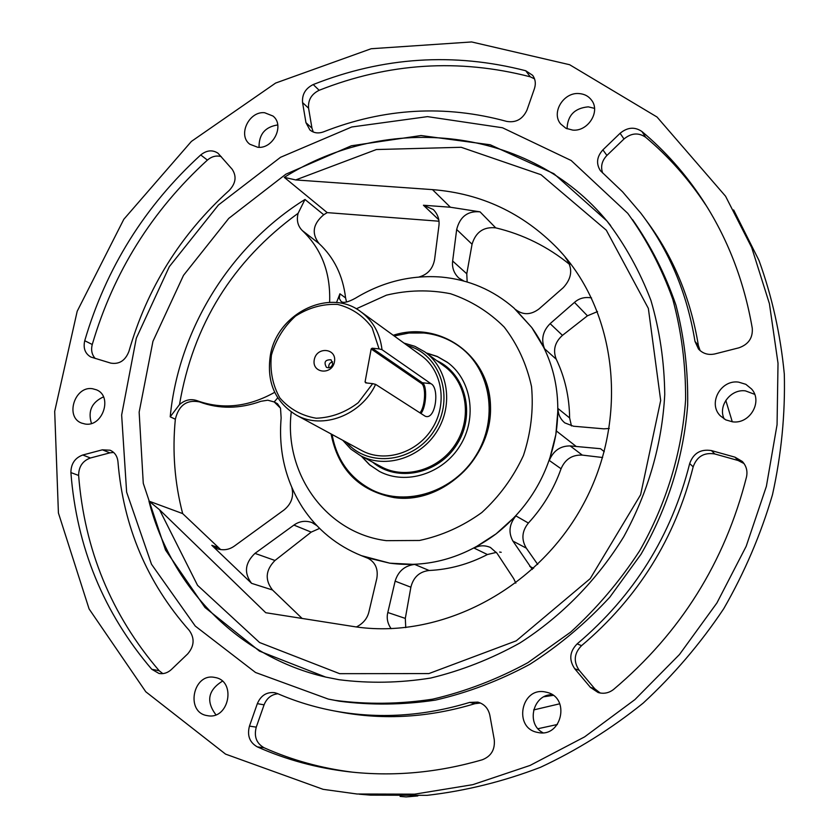 <?xml version="1.0" encoding="UTF-8"?>
<svg xmlns="http://www.w3.org/2000/svg" width="839" height="839" viewBox="0 0 839 839"><rect width="100%" height="100%" fill="white"/><g stroke="black" fill="none" stroke-linecap="round" stroke-linejoin="round"><path stroke-width="1.26" d="M291.259 412.001C283.655 473.49 325.993 533.153 386.38 540.662L419.448 540.473C441.765 535.733 462.562 526.42 481.817 512.535C499.457 496.352 513.342 477.328 523.452 455.483C530.93 432.704 533.625 409.778 531.548 386.685C526.682 364.325 517.569 344.451 504.197 327.053C488.791 311.72 470.878 300.614 450.491 293.723C429.316 289.539 407.985 290.011 386.485 295.15L356.26 308.804M393.239 335.275C440.024 320.068 490.091 355.652 490.511 406.946C492.042 458.178 442.174 504.711 394.173 497.611C359.134 490.867 338.107 469.641 331.08 433.941M391.121 628.684C387.524 623.482 386.422 618.091 387.807 612.501L395.127 581.144C398.221 571.202 404.744 565.633 414.676 564.427L389.852 563.189L361.41 555.659C336.806 545.675 317.194 529.661 302.596 507.605C285.543 480.799 278.391 450.942 281.138 418.021L280.52 408.184L274.248 401.975L267.777 400.203L260.929 401.294C239.545 408.981 219.042 409.17 199.43 401.881C186.793 399.469 178.759 405.258 175.341 419.227C172.205 451.382 174.648 482.844 182.661 513.594L148.954 501.124L159.515 509.724L265.753 612.722L352.831 626.418C439.185 640.503 537.264 590.111 583.388 504.155C629.795 418.325 617.158 310.661 557.453 248.313C522.833 212.98 481.167 193.421 432.473 189.624L295.706 179.934L284.285 177.365C387.387 112.185 529.965 126.448 607.887 222.178L610.666 225.586L606.87 220.898L553.876 173.683L490.238 144.78L421.052 135.53L351.363 145.776L285.868 174.187L228.743 218.413L183.5 275.36L152.95 341.326L139.148 412.159L143.27 483.306L165.514 550.017L204.978 607.478L259.503 651.137L325.626 677.063L339.061 679.716C369.139 683.533 399.668 682.977 430.669 678.048C461.502 670.592 491.245 658.909 519.907 642.978C561.574 616.298 597.253 579.864 623.776 536.687C648.411 491.623 662.065 444.209 664.75 394.435C664.362 361.903 659.758 330.545 650.917 300.372C639.8 271.312 625.118 244.82 606.87 220.898M336.502 302.596L339.921 293.786L339.313 298.443L341.033 301.39C343.224 303.34 348.028 302.271 355.453 298.191C382.458 281.81 411.131 274.773 441.45 277.069C468.959 279.628 493.154 289.979 514.024 308.112L531.737 327.504L544.521 348.72C540.914 339.428 542.781 331.069 550.132 323.644L562.466 335.359L587.436 315.81L574.463 302.407L550.132 323.644M329.633 302.365C330.713 272.895 321.62 248.973 302.355 230.61C297.772 226.037 296.356 220.258 298.128 213.284C232.592 260.971 193.054 324.735 179.504 404.566L170.202 416.815C178.592 329.433 230.379 245.911 304.987 199.472L323.739 214.753L327.21 212.624L284.285 177.365M532.335 569.45L512.933 541.092C508.224 532.513 509.221 524.113 515.901 515.901L496.143 533.835C463.138 558.26 427.701 568.045 389.852 563.189L366.947 557.715C375.148 561.773 378.431 568.685 376.816 578.449L368.929 611.841C367.356 618.458 363.193 623.503 356.428 626.953M323.739 214.753C312.926 223.856 311.353 233.452 319.04 243.53L302.355 230.61M339.921 293.786L345.584 297.918C342.952 275.748 334.111 257.615 319.04 243.53M345.584 297.918L346.528 302.009M327.21 212.624L438.965 221.213M515.901 515.901L528.392 523.054C542.98 507.155 553.866 489.064 561.06 468.76L549.272 460.454C553.394 450.7 560.368 445.855 570.195 445.929L582.287 455.105L602.622 457.517M528.392 523.054C521.879 531.15 521.187 539.519 526.305 548.15L537.705 564.427M582.287 455.105C572.24 454.675 565.161 459.227 561.06 468.76M414.676 564.427L429.117 570.489C449.274 569.534 468.707 564.217 487.407 554.537L474.087 548.087C479.352 545.287 484.795 545.077 490.427 547.458L497.045 553.289L513.699 578.637L515.828 583.136M515.628 309.57L531.737 327.504C553.866 358.442 561.899 394.152 555.838 434.644C548.307 475.084 528.413 508.14 496.143 533.835L474.087 548.087M429.117 570.489C419.437 571.653 413.365 577.232 410.879 587.206L405.31 618.406L405.751 627.624M496.394 552.377L487.407 554.537M274.982 560.473C265.543 570.08 264.715 579.917 272.507 589.995L251.585 583.336C243.803 573.006 244.925 563.021 254.962 553.383L274.982 560.473L311.206 532.115L293.912 525.088C299.45 521.166 305.48 520.316 311.993 522.561L316.88 525.654M302.113 618.437L272.507 589.995M319.586 528.402L311.206 532.115M466.778 273.787L472.053 244.233L456.678 229.498L452.651 261.013L466.778 273.787L467.155 281.988M569.775 264.558C547.762 246.614 523.075 234.375 495.713 227.851C483.621 226.603 475.734 232.067 472.053 244.233M609.282 428.488L603.828 428.834L573.498 426.222L564.804 422.887C560.295 419.07 558.05 414.298 558.05 408.562L569.618 417.927C569.366 396.952 564.92 377.382 556.257 359.239L544.521 348.72M558.05 408.562L555.838 434.644L549.272 460.454M335.285 700.387C367.209 704.582 399.668 704.173 432.641 699.17C465.477 691.493 497.212 679.338 527.846 662.684L570.698 632.092C597.043 608.055 620.031 580.955 639.664 550.772C666.344 503.872 682.034 452.064 685.599 399.773C685.799 365.07 681.52 331.531 672.752 299.156C661.572 267.914 646.575 239.314 627.771 213.347L571.16 160.501L502.498 127.759L427.481 116.631L351.74 126.983L280.52 157.302L218.423 204.999L169.321 266.655L136.317 338.18L121.645 415.001L126.626 492.115L151.502 564.259L195.267 626.072L255.507 672.479L328.301 699.086L335.285 700.387M328.301 699.086L339.197 701.184C370.807 705.337 402.919 704.97 435.567 700.083C468.068 692.574 499.488 680.649 529.849 664.299C559.131 645.569 585.8 623.188 609.848 597.148L641.027 554.212C667.718 507.994 683.649 456.846 687.665 405.101C688.2 370.733 684.309 337.446 675.993 305.26C665.296 274.164 650.802 245.607 632.533 219.587M221.255 156.631C216.399 155.236 211.785 156.39 207.401 160.092L200.72 154.953C206.688 150.181 212.445 149.604 218.004 153.222L232.088 169.163C236.808 176.2 235.874 183.269 229.267 190.369C180.511 234.511 147.056 288.176 128.933 351.352C125.347 360.592 119.295 364.514 110.758 363.119L90.874 357.047C85.106 353.67 83.061 348.227 84.729 340.718L92.259 344.504C90.843 350.094 91.85 354.761 95.268 358.505M200.72 154.953C144.79 206.121 106.123 268.04 84.729 340.718M113.622 452.431L109.888 452.85L102.368 449.819L110.108 450.228C114.712 452.284 117.334 456.101 117.953 461.681C123.27 526.399 147.024 582.633 189.215 630.362C194.837 638.217 194.333 646.061 187.705 653.896L171.376 669.522C167.674 672.899 163.553 674.22 159.022 673.476L151.775 669.281L159.179 670.728L162.818 673.623M109.888 452.85L90.423 457.989C82.631 460.852 78.698 466.673 78.625 475.44L70.895 472.588C76.716 547.416 103.679 612.984 151.775 669.281M70.895 472.588C70.99 463.757 74.944 457.895 82.788 455L90.423 457.989M102.368 449.819L82.788 455M277.94 693.759C271.375 694.482 266.76 698.184 264.075 704.854L257.342 703.648C260.866 695.479 266.645 691.829 274.689 692.689L277.489 693.57C295.475 701.394 314.31 707.162 334.006 710.885C378.494 719.149 423.726 716.317 469.704 702.4L477.863 702.128C484.302 704.005 488.298 708.389 489.85 715.3L494.244 739.61C495.178 749.5 491.235 756.212 482.404 759.735C437.549 772.761 393.124 776.788 349.129 771.807C316.754 768.021 286.151 759.715 257.321 746.888C249.613 742.463 246.991 735.541 249.456 726.113L256.262 727.14C253.818 736.495 256.43 743.375 264.086 747.759C292.014 760.165 321.61 768.325 352.894 772.216M257.342 703.648L249.456 726.113M579.193 670.319L574.736 668.756C568.769 659.884 569.576 651.599 577.138 643.891L581.563 645.652C574.065 653.298 573.268 661.52 579.193 670.319L594.788 688.809L600.221 693.035M744.015 463.537L738.11 460.496L714.776 453.962C704.068 452.231 696.873 456.521 693.171 466.83L689.679 463.568C671.483 535.722 633.969 595.837 577.138 643.891M689.679 463.568C693.402 453.175 700.67 448.855 711.451 450.585L714.776 453.962M738.11 460.496L734.964 457.161L711.451 450.585M734.964 457.161L742.263 461.44C746.343 465.823 747.748 471.004 746.5 476.982C724.927 562.004 680.639 632.805 613.624 689.406C608.915 693.066 603.744 694.105 598.123 692.521L590.436 687.393L594.788 688.809M574.736 668.756L590.436 687.393M708.179 208.733L702.149 199.221C727.319 237.51 744.025 280.509 752.268 328.217C752.95 337.907 748.482 344.441 738.897 347.818L714.975 353.911C708.357 355.327 702.862 353.691 698.488 349.003L694.986 341.379L698.394 345.595L700.114 350.629M705.452 204.527C688.473 178.875 668.547 156.453 645.673 137.271C638.542 132.394 631.316 132.961 623.985 138.991L620.105 133.275L602.895 149.866C596.749 156.736 595.931 163.689 600.441 170.726L622.59 191.837L640.849 213.2C668.987 250.043 687.036 292.769 694.986 341.379M620.105 133.275C627.488 127.192 634.766 126.616 641.94 131.524L645.673 137.271M702.149 199.221C685.054 173.39 664.981 150.821 641.94 131.524M572.733 130.097C587.982 131.681 600.672 111.566 591.579 100.198C588.538 96.149 584.353 93.937 579.015 93.569C563.462 92.07 550.982 112.793 560.683 123.983L565.937 128.294L572.733 130.097M257.793 147.286C273.294 149.122 284.914 125.168 272.979 116.034L264.6 112.72C248.9 111 237.489 135.352 249.844 144.245L257.793 147.286M85.169 424.031C102.736 427.177 112.961 396.197 96.506 389.831L92.458 388.709C74.692 385.699 64.75 417.088 81.603 423.097L85.169 424.031M207.264 715.625L207.6 715.688C229.11 720.04 236.65 680.765 215.015 677.493L214.606 677.409C192.907 672.721 185.167 712.552 207.264 715.625M534.537 78.866L530.258 76.81L525.738 70.749L532.608 75.3C535.418 79.191 536.027 83.648 534.422 88.672L526.976 110.066C522.718 119.201 515.933 122.976 506.62 121.382C445.1 104.571 384.073 108.053 323.56 131.838C318.327 133.737 313.765 133.097 309.895 129.93L305.962 122.683L311.961 128.157L313.251 132.006M530.258 76.81C458.943 58.373 388.572 62.862 319.156 90.287C311.458 94.094 307.934 100.061 308.574 108.189L302.564 102.589L305.962 122.683M302.564 102.589C301.925 94.408 305.48 88.399 313.23 84.55L319.156 90.287M525.738 70.749C453.941 52.259 383.098 56.863 313.23 84.55M538.292 732.552C561.752 737.659 570.478 697.912 547.196 692.406L545.067 691.923C520.956 686.931 513.185 728.147 537.526 732.405L538.292 732.552M732.405 421.797C749.709 424.513 763.091 401.713 751.629 389.044L745.84 384.314L738.572 382.123C720.691 379.459 707.644 403.549 720.334 415.84L725.787 419.878L732.405 421.797M323.13 789.331L357.047 794.009L414.655 794.166L472.85 784.654L530.028 765.451L584.584 736.894L634.892 699.611L679.454 654.546L716.915 602.958L746.165 546.336L766.385 486.337L777.061 424.702L778.015 363.235L769.405 303.634L751.692 247.505L725.578 196.253L657.031 117.02L569.629 64.718L471.633 41.95L371.163 48.735L275.612 83.061L191.386 141.424L123.826 219.273L77.188 311.269L54.692 411.372L58.415 512.975L89.091 608.936L145.787 691.776L225.555 754.114L323.13 789.331M359.176 794.187L370.66 795.141L427.208 795.33C465.456 790.915 503.18 781.581 540.379 767.339C576.812 750.36 611.086 728.934 643.209 703.082C673.654 674.955 700.492 643.492 723.732 608.715C744.571 572.45 760.826 534.433 772.488 494.685C781.371 454.444 785.304 414.256 784.308 374.1C780.511 334.488 772.069 296.587 758.98 260.415L733.622 209.928M567.049 128.797C567.531 115.436 574.61 108.116 588.286 106.847L594.526 108.367M259.052 147.318C258.842 134.355 265.072 126.899 277.751 124.938M91.461 423.443C87.707 411.162 91.713 402.311 103.48 396.889M215.896 714.776C205.88 701.373 208.041 690.182 222.398 681.184M542.99 732.762C525.634 724.141 533.059 693.989 552.282 694.723M724.225 419.018C717.628 405.982 730.612 388.761 745.452 390.88L754.67 394.32M417.822 795.938L406.107 796.924L400.098 796.41M567.332 259.597L566.031 258.37C573.016 268.26 572.114 278.013 563.315 287.62L539.12 308.846C531.024 314.982 523.253 315.265 515.786 309.706L515.618 309.549M456.678 229.498C459.961 216.63 467.753 210.746 480.044 211.848L450.396 207.233L432.473 189.624M562.466 335.359C554.81 342.239 552.744 350.199 556.257 359.239M569.618 417.927L571.453 425.929M597.525 311.573L587.436 315.81M274.196 401.954L277.73 397.822M274.479 402.101L277.499 403.748L280.52 408.184M438.766 219.755L423.433 205.24L450.396 207.233M182.661 513.594L220.678 549.618M251.585 583.336L211.816 545.319L217.689 547.353M604.269 451.686L600.546 448.708L570.195 445.929M574.463 302.407C579.141 298.233 584.835 296.744 591.547 297.918M463.957 281.065L458.818 278.034C453.92 273.304 451.864 267.631 452.651 261.013M423.433 205.24L433.333 209.551C437.843 214.302 439.699 219.755 438.902 225.922L434.592 259.492C432.882 268.742 427.67 274.584 418.976 277.017M254.962 553.383L293.912 525.088M291.857 487.616C293.986 496.489 291.385 503.924 284.064 509.944L234.438 546.021C229.341 549.66 223.772 550.625 217.741 548.916L211.816 545.319M179.504 404.566C184.968 399.878 190.768 398.567 196.924 400.633C222.461 409.831 248.375 407.051 274.678 392.316M304.987 199.472L298.128 213.284M544.091 696.737L553.216 695.363M732.269 421.776L725.798 400.381M308.574 108.189L311.961 128.157M623.985 138.991L606.912 155.446C601.867 160.773 600.441 166.615 602.633 172.97M646.387 220.678C673.339 256.797 690.686 298.432 698.394 345.595M693.171 466.83C675.143 538.397 637.944 598.008 581.563 645.652M264.075 704.854L256.262 727.14M480.443 703.009L474.947 703.669C429.316 717.46 384.409 720.261 340.225 712.059L334.006 710.885M78.625 475.44C84.477 549.744 111.325 614.84 159.179 670.728M207.401 160.092C151.838 210.872 113.464 272.339 92.259 344.504M461.272 347.933C491.644 371.163 498.775 420.024 476.143 455.923C453.868 492.042 406.842 507.196 372.579 490.207L371.855 489.85M394.173 335.957L409.023 333.02L423.947 333.01C437.423 334.394 449.547 339.124 460.307 347.178C491.067 370.135 498.628 419.164 476.08 455.336C453.889 491.727 406.632 507.092 372.233 490.028C350.062 478.471 336.68 459.95 332.097 434.497M426.212 352.915L437.14 356.407L447.082 362.102C471.424 379.396 477.643 417.518 460.15 445.561C442.961 473.773 406.055 485.414 379.616 471.528L369.569 464.837L361.221 456.08M436.71 360.634C465.676 373.649 475.965 414.77 456.961 444.355C438.472 474.276 396.952 482.729 372.715 462.216M361.578 456.269L369.653 464.796L379.343 471.382M447.848 362.668L437.465 356.648L426.537 353.156M425.813 352.632L443.883 365.919C466.547 381.818 472.388 417.161 456.185 443.128C440.265 469.263 406.024 479.981 381.588 466.956L380.749 466.505M425.058 416.134L426.002 416.501C435.965 418.902 439.594 387.639 430.889 383.664L382.007 349.674L379.06 348.898L372.107 327.724C363.329 315.8 351.835 308.028 337.635 304.421C322.816 303.749 308.783 307.64 295.527 316.104C283.781 326.853 275.737 339.868 271.406 355.17C269.78 370.786 272.602 385.049 279.859 397.959C289.476 408.992 301.6 415.745 316.219 418.221C331.342 417.665 345.343 412.505 358.222 402.72L372.663 383.643L375.62 384.388L425.058 416.134M346.528 442.321C368.583 468.361 414.697 462.446 434.497 430.208C455.032 398.42 440.475 354.257 407.46 345.595M361.494 312.223L420.769 355.264C442.226 370.135 447.764 403.58 432.41 428.173C417.329 452.945 384.923 463.086 361.945 450.679L361.148 450.239M403.999 343.088L414.844 346.308L424.691 351.803C447.879 368.069 453.815 404.367 437.14 431.089C420.748 457.989 385.615 469.074 360.602 455.745L350.796 449.064L342.773 440.286M375.62 384.388C361.378 415.2 322.627 429.977 296.429 415.169C275.15 402.154 266.445 382.259 270.326 355.495C276.912 313.618 329.098 287.588 360.392 311.426C372.82 320.519 380.025 333.272 382.007 349.674M419.951 412.861C425.237 406.967 426.306 386.118 421.44 383.465L371.163 348.972L372.149 348.195L379.06 348.898M371.163 348.972L365.07 381.923L366.758 382.993M372.663 383.643L365.731 382.878L365.07 381.923M334.457 361.85C337.1 348.206 316.723 346.108 314.268 359.711C311.563 373.313 331.982 375.547 334.457 361.85M332.643 361.84C329.612 362.71 328.364 364.703 328.878 367.807M332.758 363.979L331.069 359.795C325.165 359.627 323.623 362.144 326.434 367.325C329.454 368.436 331.562 367.325 332.758 363.979M175.341 419.227L170.202 416.815M326.035 677.157C237.93 657.042 170.495 586.534 148.954 501.124M367.755 558.061L366.307 557.484M159.515 509.724L197.553 585.339L259.587 642.527L339.648 673.675L428.876 673.581L516.268 640.818L590.236 578.606L640.618 494.748L660.681 400.486L648.358 308.416L606.314 230.19L541.008 174.711L461.188 147.286L376.375 149.541L295.706 179.934M567.038 259.545L565.392 257.73M480.044 211.848L495.713 227.851M410.879 587.206L395.127 581.144M387.807 612.501L405.31 618.406M526.305 548.15L512.933 541.092M529.745 566.377L533.594 568.307M196.924 400.633L199.43 401.881M576.215 446.474L556.404 430.994M537.988 728.713L557.39 724.487M559.781 703.785L533.604 709.941M501.208 552.293L499.645 552.052M602.895 149.866L606.912 155.446M264.086 747.759L257.321 746.888M474.947 703.669L469.704 702.4M372.149 348.195L422.353 382.731C427.408 385.51 426.39 407.041 420.937 413.491M430.889 383.664L422.353 382.731L421.44 383.465M369.055 558.732L361.41 555.659M562.487 253.839L557.453 248.313M751.629 389.044L752.31 389.925M591.579 100.198L591.946 100.722M742.903 462.121L742.263 461.44M350.503 771.953L349.129 771.807M360.602 455.745L381.588 466.956M296.429 415.169L361.945 450.679"/></g></svg>
